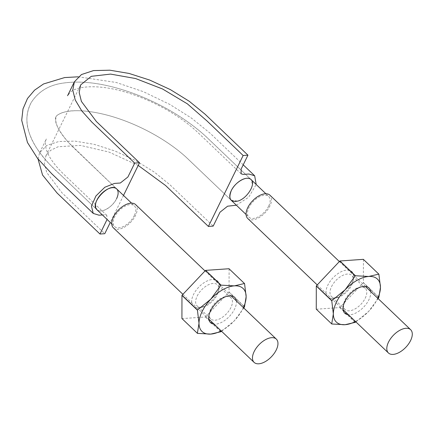 <?xml version="1.0" encoding="UTF-8"?>
<svg xmlns="http://www.w3.org/2000/svg" width="434" height="434" viewBox="0 0 434 434"><rect width="100%" height="100%" fill="white"/><g stroke="black" fill="none" stroke-linecap="round" stroke-linejoin="round"><path stroke-width="0.33" stroke-dasharray="2.17 1.63" d="M123.506 195.441L110.269 222.463M102.408 214.949L104.762 214.787L106.813 215.405L107.09 219.425M96.88 209.665A14.338 7.703 133.7 0 0 99.044 210.794A14.338 7.703 133.7 0 0 108.467 207.967A14.338 7.703 133.7 0 0 116.627 198.615C112.721 207.202 100.737 213.951 96.928 209.676L95.458 204.967C95.833 201.691 97.482 198.327 100.4 194.871C103.438 191.497 106.688 189.246 110.155 188.112C113.567 187.179 115.97 187.738 117.375 189.777A14.338 7.703 133.7 0 0 116.697 188.936M138.207 165.435L108.885 152.025L80.453 145.39L58.102 146.741L50.539 150.386L45.906 155.828L44.436 163.472L46.715 172.488L61.91 192.723L104.768 233.693M38.029 158.996L39.63 152.752L46.698 145.482L58.829 141.5L75.115 141.131L94.319 144.376L114.988 151.016L135.565 160.52L154.482 172.195L170.334 185.144L213.192 226.109M236.389 205.217L248.725 197.172L256.201 184.483M134.323 215.53A14.338 7.703 -46.3 0 1 124.412 225.978A14.338 7.703 -46.3 0 1 114.576 226.581A14.338 7.703 -46.3 0 1 118.916 210.891A14.338 7.703 -46.3 0 1 134.394 205.852A14.338 7.703 -46.3 0 1 134.323 215.53M116.627 198.615A14.338 7.703 133.7 0 0 117.375 189.777C118.59 191.991 118.341 194.937 116.627 198.615C114.733 202.304 112.01 205.423 108.467 207.967C104.892 210.354 101.751 211.298 99.044 210.794L96.928 209.676L53.382 168.045C41.621 156.793 33.597 145.173 29.317 133.189C25.573 122.665 26.17 112.514 31.107 102.733C38.295 91.39 49.232 84.809 63.923 82.997C78.993 80.919 96.066 82.455 115.14 87.608C132.386 92.296 149.334 99.191 165.989 108.299C180.983 116.572 194.107 125.8 205.363 135.988L250.988 179.53L248.866 178.412C246.165 177.907 243.024 178.851 239.449 181.238C235.901 183.788 233.183 186.902 231.289 190.597C229.57 194.275 229.32 197.22 230.535 199.428L231.181 200.231L237.756 201.094C241.223 199.96 244.478 197.709 247.51 194.334C250.429 190.879 252.078 187.515 252.458 184.238L250.988 179.53L206.362 136.9C195.251 126.679 182.237 117.386 167.312 109.032C150.43 99.663 133.205 92.567 115.634 87.739C96.549 82.536 79.444 80.936 64.33 82.937C49.416 84.69 38.328 91.314 31.074 102.798C27.966 108.652 26.599 114.782 26.962 121.184C27.597 130.303 30.852 139.298 36.722 148.168C42.988 157.466 50.968 166.412 60.657 175.005L96.928 209.676M268.657 206.139A14.338 7.703 -46.3 0 1 258.745 216.588A14.338 7.703 -46.3 0 1 248.91 217.19A14.338 7.703 -46.3 0 1 253.25 201.501A14.338 7.703 -46.3 0 1 268.727 196.461A14.338 7.703 -46.3 0 1 268.657 206.139M231.213 200.275A14.338 7.703 133.7 0 0 237.756 201.094A14.338 7.703 133.7 0 0 247.51 194.334A14.338 7.703 133.7 0 0 250.96 189.219A14.338 7.703 133.7 0 0 252.458 184.238A14.338 7.703 133.7 0 0 251.031 179.54M247.706 218.454A16.091 8.647 133.7 0 0 258.735 217.776A16.091 8.647 133.7 0 0 269.856 206.052A16.091 8.647 133.7 0 0 269.937 195.197M113.372 227.845A16.091 8.647 133.7 0 0 124.406 227.172A16.091 8.647 133.7 0 0 135.522 215.443A16.091 8.647 133.7 0 0 135.603 204.588M221.579 331.288L234.322 320.802A29.729 15.977 -46.3 0 1 221.161 330.887M217.505 292.831A17.49 9.396 133.7 0 0 219.154 288.062A17.49 9.396 133.7 0 0 210.289 279.843A17.49 9.396 133.7 0 0 193.515 294.507A17.49 9.396 133.7 0 0 200.524 307.549A17.49 9.396 133.7 0 0 217.505 292.831M197.199 296.026A14.647 7.872 -46.3 0 1 207.316 285.355A14.647 7.872 -46.3 0 1 217.363 284.737A14.647 7.872 -46.3 0 1 218.671 290.628A14.647 7.872 -46.3 0 1 203.069 306.952A14.647 7.872 -46.3 0 1 197.123 305.916A14.647 7.872 -46.3 0 1 197.199 296.026M181.927 318.54A34.275 18.418 133.7 0 0 181.998 318.605L205.396 316.972A34.275 18.418 133.7 0 0 205.542 316.891L228.984 292.098A34.275 18.418 133.7 0 0 229.054 291.952L244.516 306.729M229.098 268.803L229.054 291.952M228.984 292.098L244.44 306.876M181.998 318.605L197.454 333.383M205.396 316.972L220.857 331.744M243.398 307.63A29.729 15.977 -46.3 0 1 234.322 320.802L243.789 308.004M236.351 300.892A17.49 9.396 -46.3 0 1 234.561 309.138A17.49 9.396 -46.3 0 1 214.114 324.149M210.794 309.024A14.647 7.872 133.7 0 0 209.41 313.017A14.647 7.872 133.7 0 0 210.718 318.909A14.647 7.872 133.7 0 0 220.76 318.296A14.647 7.872 133.7 0 0 230.883 307.619A14.647 7.872 133.7 0 0 230.959 297.735A14.647 7.872 133.7 0 0 225.013 296.693A14.647 7.872 133.7 0 0 210.794 309.024M205.542 316.891L220.998 331.663M355.913 321.892L368.656 311.406A29.729 15.977 -46.3 0 1 355.495 321.496M351.838 283.44A17.49 9.396 133.7 0 0 353.488 278.671A17.49 9.396 133.7 0 0 344.623 270.447A17.49 9.396 133.7 0 0 327.849 285.116A17.49 9.396 133.7 0 0 334.858 298.158A17.49 9.396 133.7 0 0 351.838 283.44M331.533 286.635A14.647 7.872 -46.3 0 1 341.65 275.959A14.647 7.872 -46.3 0 1 351.697 275.346A14.647 7.872 -46.3 0 1 353.005 281.237A14.647 7.872 -46.3 0 1 337.397 297.561A14.647 7.872 -46.3 0 1 331.457 296.52A14.647 7.872 -46.3 0 1 331.533 286.635M316.256 309.149A34.275 18.418 133.7 0 0 316.332 309.214L339.73 307.576A34.275 18.418 133.7 0 0 339.876 307.494L363.318 282.708A34.275 18.418 133.7 0 0 363.388 282.561L378.844 297.339M363.432 259.407L363.388 282.561M363.318 282.708L378.774 297.485M316.332 309.214L331.788 323.992M339.73 307.576L355.186 322.353M377.732 298.234A29.729 15.977 -46.3 0 1 368.656 311.406L378.123 298.608M370.679 291.502A17.49 9.396 -46.3 0 1 368.895 299.748A17.49 9.396 -46.3 0 1 348.448 314.759M365.216 298.229A14.647 7.872 133.7 0 0 365.292 288.339A14.647 7.872 133.7 0 0 359.347 287.303A14.647 7.872 133.7 0 0 345.128 299.634A14.647 7.872 133.7 0 0 343.744 303.626A14.647 7.872 133.7 0 0 345.052 309.518A14.647 7.872 133.7 0 0 355.093 308.899A14.647 7.872 133.7 0 0 365.216 298.229M339.876 307.494L355.332 322.272M243.214 164.833L209.985 133.097L191.367 118.037L169.878 104.464L143.339 91.677L116.236 82.471L78.277 76.807M241.098 173.801L196.862 131.54C187.586 122.996 176.454 115.151 163.461 107.995C150.197 100.791 136.781 95.285 123.213 91.471C96.353 83.822 76.107 86.54 70.4 92.23L67.563 95.719M106.813 215.405L63.424 173.92C54.858 165.473 49.324 157.813 46.818 150.945C45.027 145.536 44.903 141.5 46.438 138.847L39.63 152.752M45.906 155.828L80.653 84.896M56.051 116.833C55.151 117.554 55.373 120.207 56.729 124.78C58.894 130.9 64.183 138.229 72.592 146.768L116.73 188.974L68.268 142.249C59.821 132.169 55.595 124.802 55.595 120.142L56.051 116.833C56.165 114.934 64.075 110.594 75.804 110.724C85.384 110.556 96.576 112.227 109.373 115.726C123.983 119.849 138.43 125.838 152.714 133.694C165.837 141.012 177.083 148.949 186.452 157.509L231.181 200.231L185.741 156.864C176.231 148.303 164.887 140.394 151.705 133.14C137.947 125.67 124.053 119.925 110.019 115.911C96.614 112.189 84.966 110.464 75.082 110.741C69.131 110.979 64.558 111.744 61.357 113.041C57.863 114.619 56.095 115.883 56.051 116.833M111.744 223.873L114.576 226.581M131.562 203.145L134.394 205.852M246.078 214.483L248.91 217.19M265.896 193.748L268.727 196.461M317.243 284.926L343.126 309.67M339.35 261.55L365.357 286.407M182.909 294.323L208.792 319.061M205.022 270.941L231.024 295.804M218.671 290.628L219.154 288.062M203.069 306.952L200.524 307.549M230.959 297.735L217.363 284.737M210.718 318.909L197.123 305.916M209.41 313.017L208.928 315.583M225.013 296.693L227.557 296.096M353.005 281.237L353.488 278.671M337.397 297.561L334.858 298.158M343.744 303.626L343.261 306.192M359.347 287.303L361.891 286.706M365.292 288.339L351.697 275.346M345.052 309.518L331.457 296.52"/><path stroke-width="0.65" d="M139.515 162.761L134.719 163.097L91.862 122.128L81.766 110.882L75.261 100.021L72.766 90.163L74.377 81.82L81.446 74.55L93.576 70.574L109.867 70.2L129.066 73.444L149.741 80.084L170.318 89.588L189.229 101.263L205.087 114.213L247.944 155.177L243.143 155.513L206.942 120.907L187.358 103.835L162.538 88.981L135.587 78.538L110.562 74.095L91.276 76.33L80.653 84.896L79.178 92.464L81.402 101.41L96.353 121.498L139.515 162.761L123.506 195.441M110.269 222.463L104.768 233.693L99.972 234.029L57.114 193.059L42.548 175.027L38.029 158.996M134.719 163.097L127.905 176.996L120.332 183.007L114.571 183.408L104.838 187.238L95.909 195.994L91.438 206.096L93.239 213.419L99.006 215.188L102.408 214.949M107.09 219.425L99.972 234.029M96.928 209.676C89.024 203.486 110.187 181.369 116.73 188.974C118.634 191.096 118.601 194.313 116.627 198.615M243.143 155.513L208.396 226.445L165.538 185.475L138.207 165.435M208.396 226.445L213.192 226.109L220.005 212.21L227.584 206.199L236.389 205.217M256.201 184.483L254.671 175.786L248.904 174.018L243.148 174.419L241.098 173.801L241.13 169.081L247.944 155.177M265.896 193.748L251.031 179.54A14.338 7.703 133.7 0 0 248.866 178.412A14.338 7.703 133.7 0 0 239.449 181.238A14.338 7.703 133.7 0 0 231.289 190.597C235.19 182.003 247.174 175.255 250.988 179.53C256.364 183.631 247.049 198.761 237.756 201.094C230.356 202.309 228.197 198.81 231.289 190.597A14.338 7.703 133.7 0 0 230.535 199.428A14.338 7.703 133.7 0 0 231.213 200.275L246.078 214.483M131.562 203.145L116.697 188.936A14.338 7.703 133.7 0 0 110.155 188.112A14.338 7.703 133.7 0 0 100.4 194.871A14.338 7.703 133.7 0 0 95.458 204.967A14.338 7.703 133.7 0 0 96.88 209.665L111.744 223.873M339.35 261.55L269.937 195.197A16.091 8.647 133.7 0 0 252.572 200.85A16.091 8.647 133.7 0 0 247.706 218.454L317.243 284.926M410.58 340.576A16.091 8.647 133.7 0 0 410.667 329.721A16.091 8.647 133.7 0 0 393.296 335.374A16.091 8.647 133.7 0 0 388.43 352.978A16.091 8.647 133.7 0 0 399.464 352.299A16.091 8.647 133.7 0 0 410.58 340.576M276.246 349.972A16.091 8.647 133.7 0 0 276.333 339.111A16.091 8.647 133.7 0 0 258.962 344.77A16.091 8.647 133.7 0 0 254.096 362.374A16.091 8.647 133.7 0 0 265.131 361.696A16.091 8.647 133.7 0 0 276.246 349.972M205.022 270.941L135.603 204.588A16.091 8.647 133.7 0 0 118.238 210.246A16.091 8.647 133.7 0 0 113.372 227.845L182.909 294.323M221.579 331.288L220.998 331.663A34.275 18.418 -46.3 0 1 220.857 331.744L210.756 334.093A29.729 15.977 -46.3 0 1 199.005 323.27A29.729 15.977 -46.3 0 1 210.821 299.151L197.497 310.017A34.275 18.418 -46.3 0 0 197.427 310.164L199.005 323.27L197.383 333.317L181.927 318.54L181.965 295.386L197.427 310.164M221.161 330.887A29.729 15.977 -46.3 0 1 210.756 334.093L197.454 333.383A34.275 18.418 -46.3 0 1 197.383 333.317M181.965 295.386A34.275 18.418 133.7 0 1 182.041 295.239L197.497 310.017M182.041 295.239L205.483 270.453L220.939 285.23L210.821 299.151A29.729 15.977 -46.3 0 1 234.382 285.86A29.729 15.977 -46.3 0 1 246.132 296.682L244.554 283.581A34.275 18.418 -46.3 0 0 244.483 283.51L234.382 285.86L221.085 285.149L205.624 270.371A34.275 18.418 133.7 0 0 205.483 270.453M205.624 270.371L229.027 268.738L244.483 283.51M244.554 283.581L229.098 268.803A34.275 18.418 133.7 0 0 229.027 268.738M243.398 307.63A29.729 15.977 -46.3 0 0 246.132 296.682L244.516 306.729A34.275 18.418 -46.3 0 1 244.44 306.876L243.789 308.004M214.114 324.149A17.49 9.396 -46.3 0 1 208.928 315.583A17.49 9.396 -46.3 0 1 227.557 296.096A17.49 9.396 -46.3 0 1 229.521 295.793A17.49 9.396 -46.3 0 1 236.351 300.892M355.913 321.892L355.332 322.272A34.275 18.418 -46.3 0 1 355.186 322.353L345.09 324.703A29.729 15.977 -46.3 0 1 333.339 313.88L331.717 323.921L316.256 309.149L316.299 285.995L331.76 300.773A34.275 18.418 -46.3 0 1 331.831 300.626L316.375 285.849A34.275 18.418 133.7 0 0 316.299 285.995M355.495 321.496A29.729 15.977 -46.3 0 1 345.09 324.703L331.788 323.992A34.275 18.418 -46.3 0 1 331.717 323.921M331.76 300.773L333.339 313.88A29.729 15.977 -46.3 0 1 345.149 289.76A29.729 15.977 -46.3 0 1 368.716 276.469L355.419 275.758L339.958 260.98L363.361 259.342L378.817 274.12L368.716 276.469A29.729 15.977 -46.3 0 1 380.466 287.292L378.887 274.185A34.275 18.418 -46.3 0 0 378.817 274.12M316.375 285.849L339.817 261.062L355.272 275.84L345.149 289.76L331.831 300.626M378.887 274.185L363.432 259.407A34.275 18.418 133.7 0 0 363.361 259.342M377.732 298.234A29.729 15.977 -46.3 0 0 380.466 287.292L378.844 297.339A34.275 18.418 -46.3 0 1 378.774 297.485L378.123 298.608M348.448 314.759A17.49 9.396 -46.3 0 1 343.261 306.192A17.49 9.396 -46.3 0 1 361.891 286.706A17.49 9.396 -46.3 0 1 363.855 286.397A17.49 9.396 -46.3 0 1 370.679 291.502M254.671 175.786L243.214 164.833M78.277 76.807L64.617 77.572L43.536 83.968L34.579 90.153L27.494 98.485L22.997 108.918L21.7 120.294L27.467 142.504L37.53 158.361L51.603 173.616L93.239 213.419M74.377 81.82L67.563 95.719M343.126 309.67L388.43 352.978M365.357 286.407L410.667 329.721M208.792 319.061L254.096 362.374M231.024 295.804L276.333 339.111"/></g></svg>
